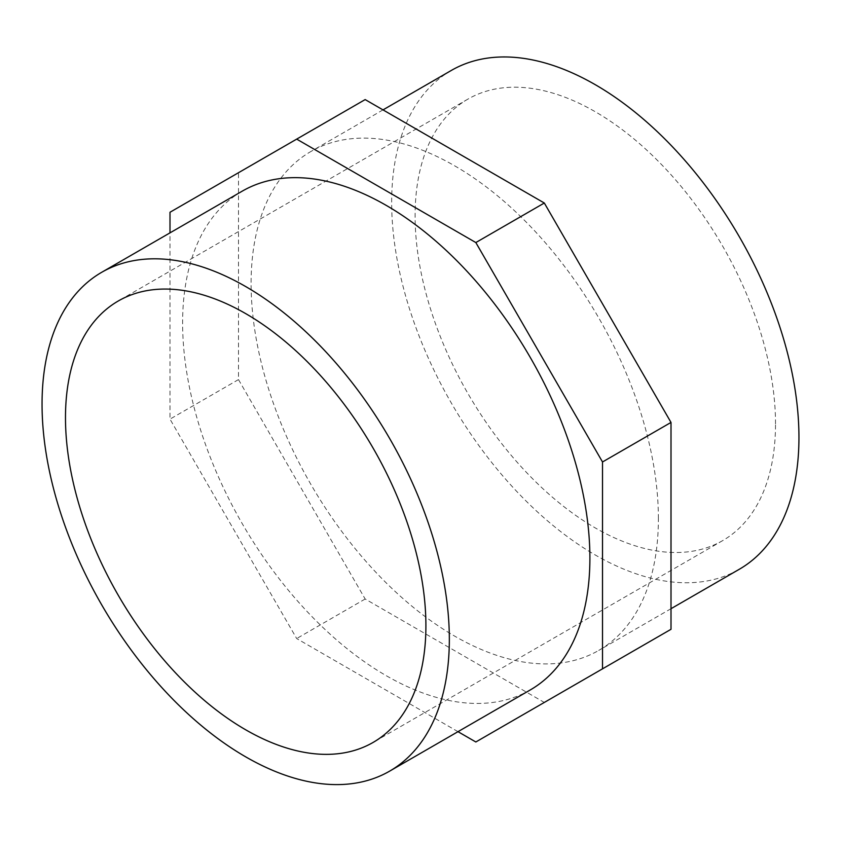 <?xml version="1.0" encoding="UTF-8"?>
<svg xmlns="http://www.w3.org/2000/svg" width="841" height="841" viewBox="0 0 841 841"><rect width="100%" height="100%" fill="white"/><g stroke="black" fill="none" stroke-linecap="round" stroke-linejoin="round"><path stroke-width="0.63" stroke-dasharray="4.21 3.15" d="M530.25 689.956A287.99 166.276 60 0 1 242.261 523.691A287.99 166.276 60 0 1 242.261 191.138M451.312 70.444A287.99 166.276 -120 0 0 451.312 402.997A287.99 166.276 -120 0 0 739.302 569.273M658.387 518.582A287.99 166.276 -120 0 0 532.668 228.763A287.99 166.276 -120 0 0 310.75 151.601A287.99 166.276 -120 0 0 310.739 484.153A287.99 166.276 -120 0 0 598.739 650.419A287.99 166.276 -120 0 0 658.387 518.582M775.518 423.906A254.865 147.143 -120 0 0 664.274 167.422A254.865 147.143 -120 0 0 467.88 99.143A254.865 147.143 -120 0 0 467.88 393.43A254.865 147.143 -120 0 0 722.734 540.574A254.865 147.143 -120 0 0 775.518 423.906M365.162 99.585L238.487 172.72L238.487 379.596L365.162 599.013L544.316 702.445L475.838 741.983M544.316 702.445L671.002 629.299M457.998 731.681L296.684 638.55L169.998 419.133L169.998 232.862M365.162 599.013L296.684 638.55M238.487 379.596L169.998 419.133M238.487 172.72L169.998 212.258M383.002 109.887L310.75 151.601M671.002 608.705L598.739 650.419M467.88 99.143L118.266 300.994M722.734 540.574L373.12 742.424"/><path stroke-width="1.26" d="M101.698 272.295L242.261 191.138A287.99 166.276 60 0 1 464.19 268.3A287.99 166.276 60 0 1 589.898 558.119A287.99 166.276 60 0 1 530.25 689.956L389.688 771.113A287.99 166.276 -120 0 0 449.336 639.276A287.99 166.276 -120 0 0 323.627 349.457A287.99 166.276 -120 0 0 101.698 272.295A287.99 166.276 -120 0 0 101.698 604.847A287.99 166.276 -120 0 0 389.688 771.113M671.002 608.705L739.302 569.273A287.99 166.276 -120 0 0 798.95 437.425A287.99 166.276 -120 0 0 673.242 147.606A287.99 166.276 -120 0 0 451.312 70.444L383.002 109.887M425.903 625.757A254.865 147.143 60 0 1 373.12 742.424A254.865 147.143 60 0 1 118.266 595.281A254.865 147.143 60 0 1 118.266 300.994A254.865 147.143 60 0 1 314.66 369.273A254.865 147.143 60 0 1 425.903 625.757M602.513 668.837L671.002 629.299L671.002 422.434L544.316 203.017L365.162 99.585L296.684 139.122L475.838 242.555L602.513 461.972L602.513 668.837L475.838 741.983L457.998 731.681M544.316 203.017L475.838 242.555M671.002 422.434L602.513 461.972M169.998 232.862L169.998 212.258L296.684 139.122"/></g></svg>
